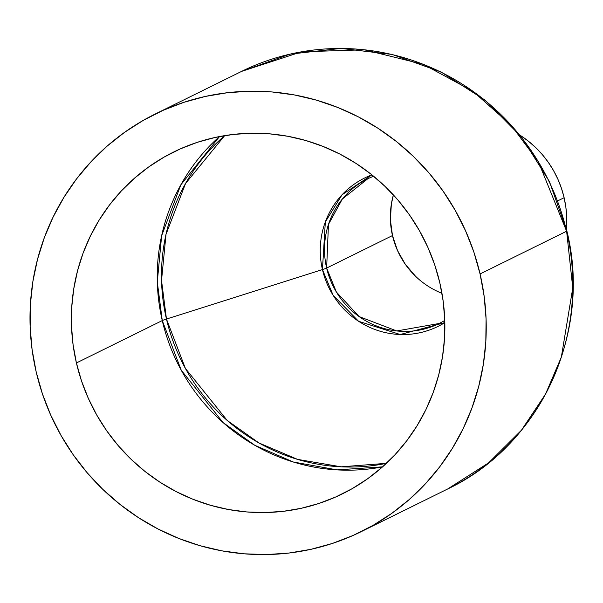 <?xml version="1.0" encoding="UTF-8"?>
<svg xmlns="http://www.w3.org/2000/svg" width="603" height="603" viewBox="0 0 603 603"><rect width="100%" height="100%" fill="white"/><g stroke="black" fill="none" stroke-linecap="round" stroke-linejoin="round"><path stroke-width="0.9" d="M444.773 320.479L439.308 323.464A80.719 78.676 63.7 0 1 326.638 268.056A31.047 1.621 166.9 0 1 322.447 269.586A82.777 80.689 -116.3 0 1 371.893 174.847L342.067 194.769L325.326 221.949L322.447 269.586L166.466 319.047A31.047 1.621 -13.1 0 0 162.267 320.577L157.293 281.97L161.642 235.72L180.862 184.789L219.522 136.549A190.616 185.807 -116.3 0 0 162.267 320.577L76.415 362.961A190.616 185.807 63.7 0 1 173.747 151.964A190.616 185.807 63.7 0 1 439.821 282.822A190.616 185.807 63.7 0 1 342.489 493.819A190.616 185.807 63.7 0 1 76.415 362.961L162.267 320.577A190.616 185.807 -116.3 0 0 382.566 466.858L337.054 469.88L293.367 462.019L254.752 445.278L223.072 422.56L181.254 370.219L162.267 320.577A31.047 1.621 166.9 0 1 166.466 319.047L185.407 368.448L227.248 420.487L258.958 442.964L297.565 459.38L341.162 466.828L386.433 463.33A188.551 183.794 63.7 0 1 166.466 319.047L322.447 269.586A82.777 80.689 -116.3 0 0 444.826 322.605L400.234 334.514L358.589 321.286L333.15 295.342L322.447 269.586A31.047 1.621 -13.1 0 0 326.638 268.056L328.462 224.437L342.308 199.058L367.853 178.707L373.543 176.189M415.595 276.31L405.329 264.31L397.52 250.546L392.478 235.554A80.719 78.676 -116.3 0 1 393.39 194.927L391.347 204.221L390.397 219.914L392.478 235.554L326.638 268.056L392.478 235.554A80.719 78.676 -116.3 0 0 441.961 293.329L441.863 293.292M564.122 197.709A99.344 96.834 -116.3 0 0 520.118 135.26L528.364 141.147L535.668 147.547L542.338 154.624L548.308 162.32L553.516 170.559L557.918 179.257L561.461 188.34L564.122 197.709L557.715 200.874L564.122 197.709L565.87 207.281L566.692 216.959L566.398 229.027A99.344 96.834 -116.3 0 0 564.122 197.709M155.061 114.103L241.607 71.388L301.523 51.813L364.393 49.8L423.246 64.317L472.956 91.272L511.291 125.394L538.502 162.034L566.616 231.228A12.414 0.648 -13.1 0 0 566.873 231.024A12.414 0.648 166.9 0 1 566.616 231.228A232.833 226.962 -116.3 0 0 241.607 71.388L289.877 54.157L340.929 48.413L392.154 54.443L440.951 71.938L484.857 99.985L521.64 137.167L549.446 181.601L566.873 231.024C592.319 332.494 540.318 445.27 447.72 488.958A232.833 226.962 -116.3 0 0 566.616 231.228L480.071 273.95L566.616 231.228L572.767 287.955L561.355 357.051L545.549 394.076L521.414 430.263L488.558 462.893L447.72 488.958L361.174 531.673A232.833 226.962 63.7 0 1 36.165 371.832A232.833 226.962 63.7 0 1 155.061 114.103A232.833 226.962 63.7 0 1 480.071 273.95L473.837 251.986L465.524 230.708L455.212 210.319L443.009 191.008L429.019 172.971L413.387 156.381L396.254 141.388L377.795 128.145L358.182 116.778L337.605 107.402L316.266 100.09L294.362 94.935L272.119 91.965L249.732 91.226L227.429 92.719L205.419 96.42L183.915 102.314L163.127 110.319L143.258 120.381L124.489 132.389L107.01 146.235L90.993 161.777L76.573 178.88L63.91 197.362L53.117 217.05L44.29 237.763L37.529 259.298L32.894 281.443L30.429 303.987L30.15 326.713L32.072 349.401L36.165 371.832L42.398 393.797L50.712 415.075L61.024 435.464L73.227 454.775L87.216 472.812L102.849 489.402L119.982 504.394L138.441 517.638L158.054 529.004L178.624 538.381L199.97 545.685L221.866 550.848L244.117 553.81L266.503 554.556L288.807 553.064L310.816 549.356L332.321 543.469L353.109 535.456L372.978 525.401L391.746 513.394L409.226 499.548L425.243 483.998L439.662 466.903L452.325 448.421L463.119 428.725L471.945 408.012L478.707 386.485L483.342 364.34L485.807 341.795L486.086 319.07L484.164 296.382L480.071 273.95A232.833 226.962 63.7 0 1 361.174 531.673M76.415 362.961L73.061 344.592L71.486 326.019L71.712 307.409L73.732 288.958L77.531 270.83L83.063 253.2L90.292 236.248L99.126 220.125L109.497 204.99L121.293 190.993L134.416 178.269L148.722 166.933L164.084 157.104L180.357 148.866L197.369 142.308L214.977 137.492L232.992 134.454L251.247 133.233L269.579 133.843L287.789 136.27L305.721 140.491L323.193 146.476L340.039 154.157L356.094 163.458L371.207 174.305L385.227 186.576L398.025 200.158L409.482 214.924L419.477 230.73L427.911 247.426L434.718 264.845L439.821 282.822L443.175 301.191L444.75 319.763L444.524 338.366L442.504 356.825L438.705 374.953L433.165 392.583L425.944 409.535L417.11 425.658L406.739 440.793L394.942 454.79L381.82 467.513L367.513 478.85L352.152 488.679L335.879 496.91L318.866 503.475L301.259 508.291L283.244 511.329L264.981 512.55L246.657 511.939L228.439 509.512L210.515 505.284L193.043 499.307L176.197 491.626L160.142 482.317L145.029 471.478L131.009 459.207L118.211 445.625L106.754 430.859L96.759 415.052L88.324 398.357L81.518 380.938L76.415 362.961M439.308 323.464L396.744 330.949L359.109 316.575L336.384 292.04L326.638 268.056A80.719 78.676 63.7 0 1 367.853 178.707M166.466 319.047A188.551 183.794 63.7 0 1 224.67 135.622L185.543 183.5L166.013 234.318L161.529 280.508L166.466 319.047"/></g></svg>

